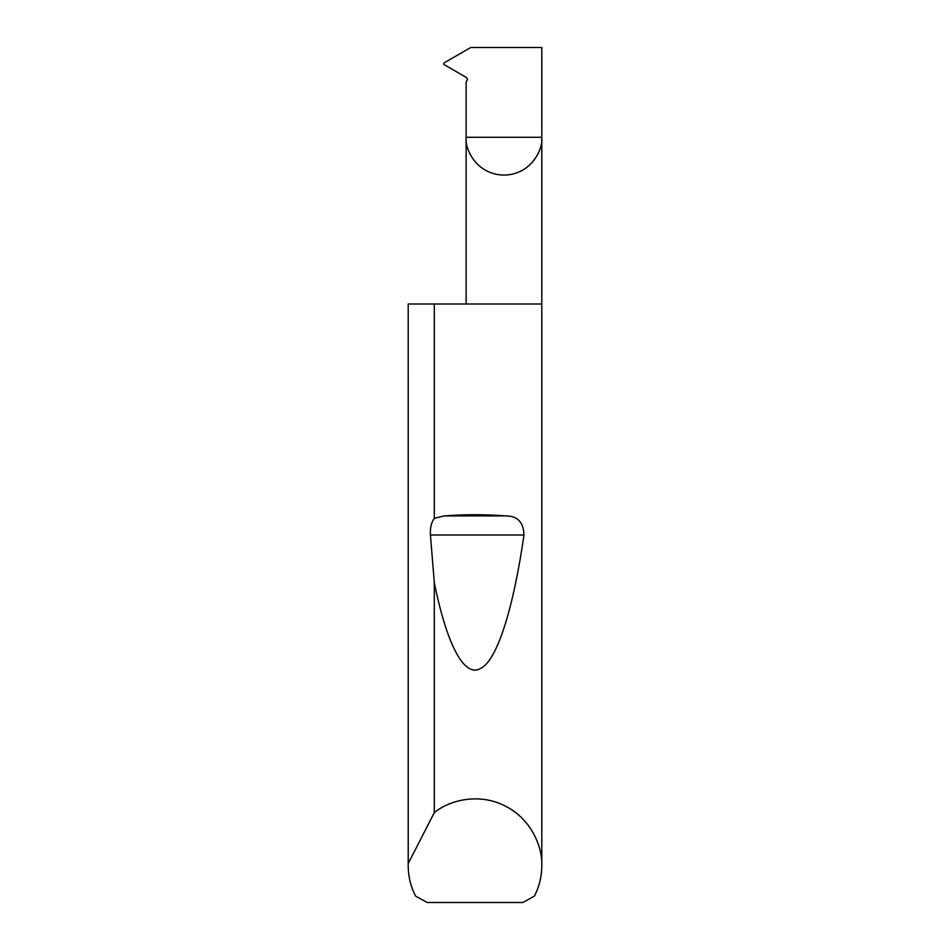 <?xml version="1.0" encoding="UTF-8"?>
<svg xmlns="http://www.w3.org/2000/svg" width="950" height="950" viewBox="0 0 950 950"><rect width="100%" height="100%" fill="white"/><g stroke="black" fill="none" stroke-linecap="round" stroke-linejoin="round"><path stroke-width="1.43" d="M466.129 304L466.129 137.275L541.797 137.275L541.797 47.5L470.749 47.5L443.887 63.009L443.887 64.481L466.438 77.496L467.507 79.337L466.129 82.199L466.129 137.275C464.609 148.343 475.962 174.598 503.963 175.109C531.964 174.598 543.317 148.343 541.797 137.275L541.797 865.628C541.761 876.363 539.303 886.516 534.446 896.087L522.821 902.5L427.179 902.5L415.554 896.087C410.697 886.516 408.239 876.363 408.203 865.628L408.203 304L408.239 863.491L434.293 812.666C449.267 800.137 478.942 792.692 504.521 805.707C530.433 818.057 542.604 846.129 541.797 865.628M434.293 518.296L444.22 515.909C464.74 514.33 485.26 514.33 505.78 515.909C517.524 515.898 523.592 522.263 523.972 534.981C513.938 604.877 497.931 660.096 480.593 668.456C463.279 678.49 446.037 640.918 434.293 582.587L430.433 534.981C430.029 527.939 431.324 522.369 434.293 518.296L434.293 304L541.797 304M434.293 812.666L434.293 582.587M408.203 865.628L408.239 863.491M434.293 304L408.239 304M444.22 515.909L505.78 515.909M430.433 534.981L523.972 534.981"/></g></svg>
